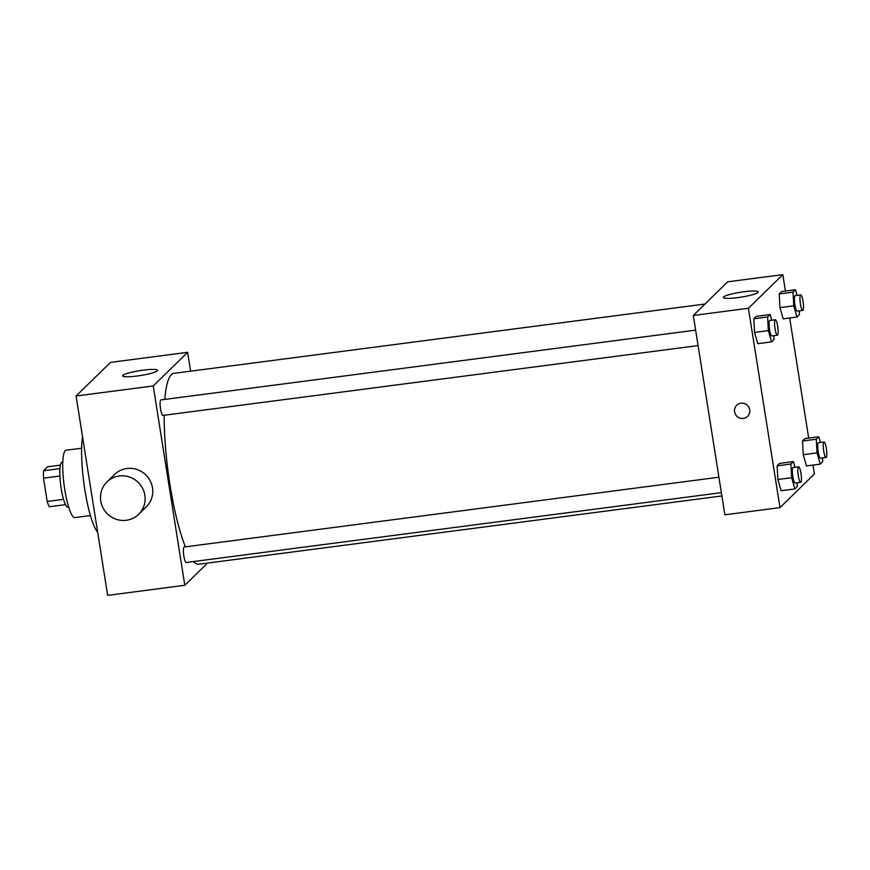<?xml version="1.0" encoding="UTF-8"?>
<svg xmlns="http://www.w3.org/2000/svg" width="870" height="870" viewBox="0 0 870 870"><rect width="100%" height="100%" fill="white"/><g stroke="black" fill="none" stroke-linecap="round" stroke-linejoin="round"><path stroke-width="1.3" d="M59.921 468.625L43.587 470.757L47.611 466.82L60.367 465.156M63.543 499.347L47.187 501.479A21.924 4.176 82.6 0 0 49.285 506.753L65.522 504.633M47.187 501.479L43.5 478.163A21.924 4.176 82.6 0 1 43.587 470.757M59.878 476.031L43.5 478.163M68.643 506.992L67.914 507.079A22.642 4.317 -97.4 0 1 60.704 485.188A22.642 4.317 -97.4 0 1 62.053 462.177L62.781 462.079M90.426 515.562L74.896 517.596A33.973 6.481 -97.4 0 1 64.075 484.742A33.973 6.481 -97.4 0 1 66.098 450.225L81.639 448.202M97.679 532.331A53.788 10.255 -97.4 0 1 84.836 489.723A53.788 10.255 -97.4 0 1 82.541 436.816M207.528 563.086L184.81 585.293L107.662 595.363L76.081 396.013L110.49 362.388L187.637 352.317L190.628 371.175M698.066 345.575L162.897 415.425A7.808 1.49 -97.4 0 1 160.406 407.867A7.808 1.49 -97.4 0 1 160.874 399.928L695.63 330.132M721.361 492.648L186.191 562.498A7.808 1.49 -97.4 0 1 183.7 554.94A7.808 1.49 -97.4 0 1 184.168 547.002L718.924 477.206M184.81 585.293L153.24 385.943L187.637 352.317M721.893 495.954L198.675 564.239A96.244 18.346 -97.4 0 1 193.488 561.541M185.375 546.838A96.244 18.346 -97.4 0 1 164.18 415.251M164.8 399.417A96.244 18.346 -97.4 0 1 173.772 373.371L704.983 304.032M106.966 481.936L114.612 474.465A22.642 22.011 45.6 0 1 146.182 475.27A22.642 22.011 45.6 0 1 146.28 506.851L138.635 514.322A22.642 22.011 -134.4 0 0 138.537 482.741A22.642 22.011 -134.4 0 0 106.966 481.936A22.642 22.011 -134.4 0 0 102.932 507.732A22.642 22.011 -134.4 0 0 126.313 520.282A22.642 22.011 -134.4 0 0 138.635 514.322M153.24 385.943L76.081 396.013M143.115 370.174A17.694 2.458 171 0 1 157.6 370.326A17.694 2.458 171 0 1 140.516 375.525A17.694 2.458 171 0 1 122.648 375.862A17.694 2.458 171 0 1 143.115 370.174M812.971 465.08L814.385 473.987L779.988 507.612L724.873 514.801L693.303 315.462L727.701 281.826L782.815 274.637L785.403 291.026M783.174 318.855L779.955 307.61L779.226 293.94L781.706 291.515L779.226 293.94L779.955 307.61L783.174 318.855L796.953 317.061L793.734 305.816L793.005 292.135L795.484 289.71L797.105 295.387M781.086 490.734L777.867 479.49L777.138 465.82L779.618 463.395L777.138 465.82L777.867 479.49L781.086 490.734L794.865 488.94L791.646 477.695L790.917 464.025L793.396 461.6L795.028 467.277M789.677 318.007L808.698 438.099M779.988 507.612L748.407 308.274L782.815 274.637M806.468 465.928L803.249 454.684L802.521 441.014L805 438.578L802.521 441.014L803.249 454.684L806.468 465.928L820.247 464.134L817.028 452.889L816.299 439.209L818.779 436.783L820.399 442.46M757.792 343.672L754.573 332.427L753.844 318.746L756.324 316.321L753.844 318.746L754.573 332.427L757.792 343.672L771.57 341.866L768.351 330.622L767.623 316.952L770.102 314.527L771.733 320.203M748.407 308.274L693.303 315.462M737.825 297.605A17.694 2.458 171 0 1 723.34 297.453A17.694 2.458 171 0 1 740.424 292.255A17.694 2.458 171 0 1 758.292 291.918A17.694 2.458 171 0 1 737.825 297.605M749.733 409.824A7.786 7.569 45.6 0 1 736.749 416.11A7.786 7.569 45.6 0 1 744.513 403.582A7.786 7.569 45.6 0 1 749.733 409.824M747.591 416.382A7.786 7.569 45.6 0 1 736.749 416.11A7.786 7.569 45.6 0 1 736.716 405.246M773.854 335.679L774.05 339.441L771.57 341.866M775.333 319.736L769.83 320.454A7.808 1.49 82.6 0 0 769.515 329.491A7.808 1.49 82.6 0 0 771.853 335.94L777.356 335.222A7.808 1.49 82.6 0 0 777.823 327.283A7.808 1.49 82.6 0 0 775.333 319.736A7.808 1.49 82.6 0 0 775.029 328.762A7.808 1.49 82.6 0 0 777.356 335.222M768.351 330.622L754.573 332.427M767.623 316.952L753.844 318.746M770.102 314.527L756.324 316.321M799.236 310.873L799.432 314.635L796.953 317.061M800.715 294.919L795.213 295.637A7.808 1.49 82.6 0 0 794.897 304.674A7.808 1.49 82.6 0 0 797.225 311.134L802.738 310.416A7.808 1.49 82.6 0 0 803.206 302.477A7.808 1.49 82.6 0 0 800.715 294.919A7.808 1.49 82.6 0 0 800.411 303.956A7.808 1.49 82.6 0 0 802.738 310.416M793.734 305.816L779.955 307.61M793.005 292.135L779.226 293.94M795.484 289.71L781.706 291.515M797.148 482.752L797.344 486.515L794.865 488.94M798.627 466.798L793.125 467.527A7.808 1.49 82.6 0 0 792.809 476.553A7.808 1.49 82.6 0 0 795.147 483.013L800.65 482.295A7.808 1.49 82.6 0 0 801.118 474.357A7.808 1.49 82.6 0 0 798.627 466.798A7.808 1.49 82.6 0 0 798.323 475.836A7.808 1.49 82.6 0 0 800.65 482.295M791.646 477.695L777.867 479.49M790.917 464.025L777.138 465.82M793.396 461.6L779.618 463.395M822.531 457.946L822.726 461.698L820.247 464.134M824.01 441.993L818.496 442.71A7.808 1.49 82.6 0 0 818.191 451.747A7.808 1.49 82.6 0 0 820.519 458.207L826.032 457.489A7.808 1.49 82.6 0 0 826.5 449.551A7.808 1.49 82.6 0 0 824.01 441.993A7.808 1.49 82.6 0 0 823.705 451.03A7.808 1.49 82.6 0 0 826.032 457.489M817.028 452.889L803.249 454.684M816.299 439.209L802.521 441.014M818.779 436.783L805 438.578"/></g></svg>
